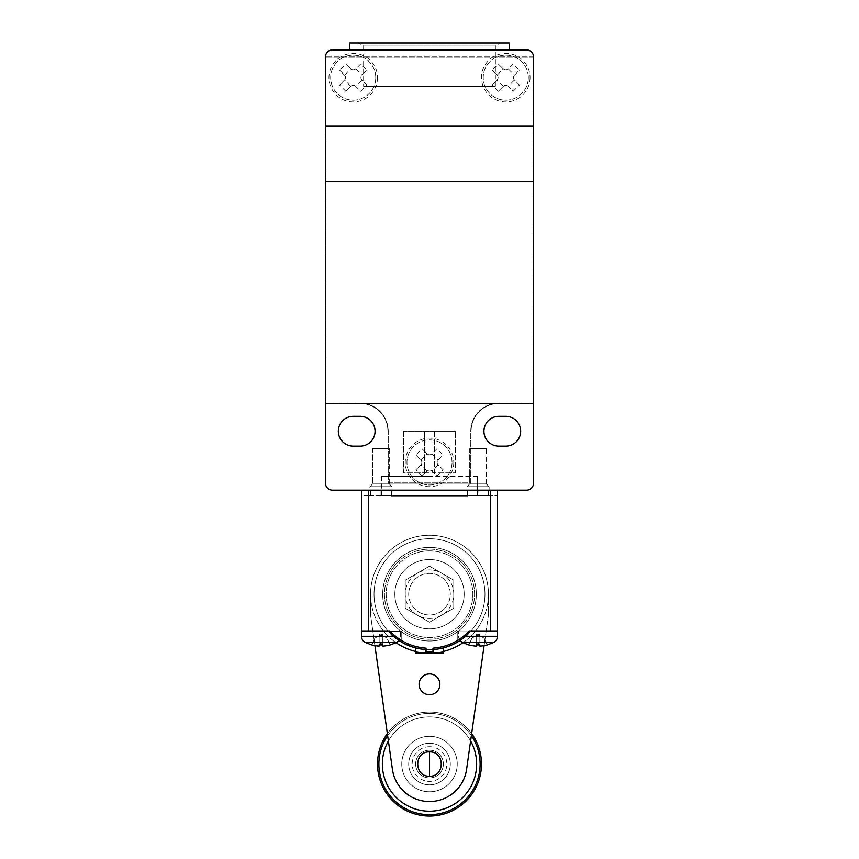 <?xml version="1.0" encoding="UTF-8"?>
<svg xmlns="http://www.w3.org/2000/svg" width="859" height="859" viewBox="0 0 859 859"><rect width="100%" height="100%" fill="white"/><g stroke="black" fill="none" stroke-linecap="round" stroke-linejoin="round"><path stroke-width="0.64" stroke-dasharray="4.29 3.22" d="M429.5 746.718A17.33 17.33 0 0 0 412.17 764.048A17.33 17.33 0 0 0 429.5 781.379A17.33 17.33 0 0 0 446.83 764.048A17.33 17.33 0 0 0 429.5 746.718M429.5 743.25A20.799 20.799 0 0 0 408.701 764.048A20.799 20.799 0 0 0 429.5 784.847A20.799 20.799 0 0 0 450.299 764.048A20.799 20.799 0 0 0 429.5 743.25A20.799 20.799 0 0 0 408.701 764.048A20.799 20.799 0 0 0 429.5 784.847A20.799 20.799 0 0 0 450.299 764.048A20.799 20.799 0 0 0 429.5 743.25A20.799 20.799 0 0 0 408.701 764.048A20.799 20.799 0 0 0 429.5 784.847A20.799 20.799 0 0 0 450.299 764.048A20.799 20.799 0 0 0 429.5 743.25A20.799 20.799 0 0 0 408.701 764.048A20.799 20.799 0 0 0 429.5 784.847A20.799 20.799 0 0 0 450.299 764.048A20.799 20.799 0 0 0 429.5 743.25M429.5 736.313A27.735 27.735 0 0 0 401.765 764.048A27.735 27.735 0 0 0 429.5 791.783A27.735 27.735 0 0 0 457.235 764.048A27.735 27.735 0 0 0 429.5 736.313A27.735 27.735 0 0 0 401.765 764.048A27.735 27.735 0 0 0 429.5 791.783A27.735 27.735 0 0 0 457.235 764.048A27.735 27.735 0 0 0 429.5 736.313A27.735 27.735 0 0 0 401.765 764.048A27.735 27.735 0 0 0 429.5 791.783A27.735 27.735 0 0 0 457.235 764.048A27.735 27.735 0 0 0 429.5 736.313A27.735 27.735 0 0 0 401.765 764.048A27.735 27.735 0 0 0 429.5 791.783A27.735 27.735 0 0 0 457.235 764.048A27.735 27.735 0 0 0 429.5 736.313A27.735 27.735 0 0 0 401.765 764.048A27.735 27.735 0 0 0 429.5 791.783A27.735 27.735 0 0 0 457.235 764.048A27.735 27.735 0 0 0 429.5 736.313A27.735 27.735 0 0 0 401.765 764.048A27.735 27.735 0 0 0 429.5 791.783A27.735 27.735 0 0 0 457.235 764.048A27.735 27.735 0 0 0 429.5 736.313M470.603 740.963A47.148 47.148 0 0 0 382.352 764.048A47.148 47.148 0 0 0 429.5 811.197A47.148 47.148 0 0 0 476.648 764.048A47.148 47.148 0 0 0 388.397 740.963M408.701 594.192A20.799 20.799 0 0 1 429.5 573.393A20.799 20.799 0 0 1 450.299 594.192A20.799 20.799 0 0 1 429.5 614.99A20.799 20.799 0 0 1 408.701 594.192A20.799 20.799 0 0 0 429.5 614.99A20.799 20.799 0 0 0 450.299 594.192A20.799 20.799 0 0 0 429.5 573.393A20.799 20.799 0 0 0 408.701 594.192M471.366 735.605A50.617 50.617 0 0 0 378.883 764.048A50.617 50.617 0 0 0 429.5 814.665A50.617 50.617 0 0 0 480.117 764.048A50.617 50.617 0 0 0 387.634 735.605M471.645 733.597A52.002 52.002 0 0 0 377.498 764.048A52.002 52.002 0 0 0 429.5 816.05A52.002 52.002 0 0 0 481.502 764.048A52.002 52.002 0 0 0 387.355 733.597M429.5 618.459A24.267 24.267 0 0 0 453.767 594.192A24.267 24.267 0 0 0 429.5 569.925A24.267 24.267 0 0 0 405.233 594.192A24.267 24.267 0 0 0 429.5 618.459M453.767 608.204L453.767 580.179L429.5 566.167L405.233 580.179L405.233 608.204L429.5 622.217L453.767 608.204L453.767 580.179L429.5 566.167L405.233 580.179L405.233 608.204L429.5 622.217L453.767 608.204M429.5 628.863A34.671 34.671 0 0 0 464.171 594.192A34.671 34.671 0 0 0 429.5 559.52A34.671 34.671 0 0 0 394.829 594.192A34.671 34.671 0 0 0 429.5 628.863A34.671 34.671 0 0 0 464.171 594.192A34.671 34.671 0 0 0 429.5 559.52A34.671 34.671 0 0 0 394.829 594.192A34.671 34.671 0 0 0 429.5 628.863A34.671 34.671 0 0 0 464.171 594.192A34.671 34.671 0 0 0 429.5 559.52A34.671 34.671 0 0 0 394.829 594.192A34.671 34.671 0 0 0 429.5 628.863A34.671 34.671 0 0 1 394.829 594.192A34.671 34.671 0 0 1 429.5 559.52A34.671 34.671 0 0 1 464.171 594.192A34.671 34.671 0 0 1 429.5 628.863M429.5 550.855A43.337 43.337 0 0 0 386.163 594.192A43.337 43.337 0 0 0 429.5 637.528A43.337 43.337 0 0 0 472.837 594.192A43.337 43.337 0 0 0 429.5 550.855A43.337 43.337 0 0 0 386.163 594.192A43.337 43.337 0 0 0 429.5 637.528A43.337 43.337 0 0 0 472.837 594.192A43.337 43.337 0 0 0 429.5 550.855M429.5 750.186A13.862 13.862 0 0 0 415.638 764.048A13.862 13.862 0 0 0 429.5 777.921A13.862 13.862 0 0 0 443.362 764.048A13.862 13.862 0 0 0 429.5 750.186A13.862 13.862 0 0 0 415.638 764.048A13.862 13.862 0 0 0 429.5 777.921A13.862 13.862 0 0 0 443.362 764.048A13.862 13.862 0 0 0 429.5 750.186M429.5 640.997A46.805 46.805 0 0 0 476.305 594.192A46.805 46.805 0 0 0 429.5 547.387A46.805 46.805 0 0 0 382.695 594.192A46.805 46.805 0 0 0 429.5 640.997A46.805 46.805 0 0 0 476.305 594.192A46.805 46.805 0 0 0 429.5 547.387A46.805 46.805 0 0 0 382.695 594.192A46.805 46.805 0 0 0 429.5 640.997A46.805 46.805 0 0 0 476.305 594.192A46.805 46.805 0 0 0 429.5 547.387A46.805 46.805 0 0 0 382.695 594.192A46.805 46.805 0 0 0 429.5 640.997A46.805 46.805 0 0 0 476.305 594.192A46.805 46.805 0 0 0 429.5 547.387A46.805 46.805 0 0 0 382.695 594.192A46.805 46.805 0 0 0 429.5 640.997M419.095 684.322A10.405 10.405 0 0 0 429.5 694.727A10.405 10.405 0 0 0 439.905 684.322A10.405 10.405 0 0 0 429.5 673.928A10.405 10.405 0 0 0 419.095 684.322M374.9 645.614L370.562 614.99L370.562 594.192A58.938 58.938 0 0 1 429.5 535.254A58.938 58.938 0 0 1 488.438 594.192A58.938 58.938 0 0 0 429.5 535.254A58.938 58.938 0 0 0 370.562 594.192L370.562 614.99L392.402 769.299A37.463 37.463 0 0 0 466.598 769.299L488.438 614.99L488.438 594.192L488.438 614.99L484.1 645.614M468.831 644.905L471.988 638.119L478.023 634.64L476.197 634.64L476.197 635.692L478.023 634.64L476.197 635.692L478.023 634.64L476.197 634.64L476.197 635.692L479.837 635.692L478.023 634.64L476.197 635.692L479.837 635.692L478.023 634.64L471.988 638.119L468.831 644.905A34.671 34.671 0 0 0 476.197 646.097L476.197 635.692L479.87 635.714L478.023 634.64L476.197 635.692L476.197 638.119L476.197 635.714L471.988 638.119L468.831 644.905A34.671 34.671 0 0 0 476.197 646.097L476.197 638.119L479.87 638.119L479.87 635.714L478.023 634.64L479.87 635.714L478.023 634.64L471.988 638.119L468.831 644.905A34.671 34.671 0 0 0 476.197 646.097L476.197 635.692L479.87 635.714L479.87 634.64L479.87 638.119L476.197 638.119L476.197 635.714L476.197 638.119L479.87 638.119L479.87 635.714L478.023 634.64L479.87 634.64L479.87 638.119L476.197 638.119L476.197 646.097L476.197 635.714L476.197 646.097L476.197 644.905L479.87 644.905L479.87 638.119L479.87 646.097A34.671 34.671 0 0 0 487.214 644.905L484.046 638.119L479.87 635.714L479.87 634.64L478.023 634.64L479.87 635.714L479.87 646.097L479.87 635.714L479.87 646.097L479.87 644.905L476.197 644.905L476.197 638.119L476.197 644.905L478.034 644.948L478.034 642.478L462.41 642.478L493.657 642.478L462.41 642.478L468.81 644.948M371.764 644.905L374.921 638.119L380.956 634.64L382.803 634.64L382.803 646.097A34.671 34.671 0 0 0 390.147 644.905A34.671 34.671 0 0 1 382.803 646.097L382.803 635.714L382.803 646.097L382.803 635.714L386.979 638.119L382.803 635.714L386.979 638.119L390.147 644.905L386.979 638.119L390.147 644.905L386.979 638.119L380.956 634.64L379.13 634.64L379.13 635.692L380.956 634.64L379.13 635.692L380.956 634.64L379.13 634.64L379.13 635.692L382.77 635.692L380.956 634.64L379.13 635.692L382.77 635.692L380.956 634.64L374.921 638.119L371.764 644.905A34.671 34.671 0 0 0 379.13 646.097L379.13 635.692L382.803 635.714L380.956 634.64L379.13 635.692L379.13 638.119L379.13 635.714L374.921 638.119L371.764 644.905A34.671 34.671 0 0 0 379.13 646.097L379.13 635.692L382.803 635.714L380.956 634.64L382.803 635.714L380.956 634.64L374.921 638.119L371.764 644.905A34.671 34.671 0 0 0 379.13 646.097L379.13 638.119L382.803 638.119L382.803 634.64L382.803 638.119L379.13 638.119L379.13 635.714L379.13 638.119L382.803 638.119L382.803 635.714L380.956 634.64L382.803 634.64L382.803 638.119L379.13 638.119L379.13 646.097L379.13 635.714L379.13 646.097L379.13 638.119L379.13 644.905L382.803 644.905L382.803 638.119L382.803 644.905L380.966 644.948L380.966 642.478L365.343 642.478C362.906 641.136 361.639 639.064 361.532 636.283L393.379 636.283M476.197 634.64L476.197 635.692L476.197 634.64M379.13 634.64L379.13 635.692L379.13 634.64M487.214 644.905A34.671 34.671 0 0 1 479.87 646.097A34.671 34.671 0 0 0 487.214 644.905L484.046 638.119L487.214 644.905L484.046 638.119L479.87 635.714L484.046 638.119L479.87 635.714L479.87 646.097L479.87 638.119L479.87 644.905L478.034 644.948L478.034 642.478L478.034 644.959M429.5 639.257A45.065 45.065 0 0 1 384.435 594.192A45.065 45.065 0 0 1 429.5 549.126A45.065 45.065 0 0 1 474.565 594.192A45.065 45.065 0 0 1 429.5 639.257A45.065 45.065 0 0 0 474.565 594.192A45.065 45.065 0 0 0 429.5 549.126A45.065 45.065 0 0 0 384.435 594.192A45.065 45.065 0 0 0 429.5 639.257M390.147 644.905L390.147 644.905A34.671 34.671 0 0 1 382.803 646.097L382.803 638.119L382.803 646.097L382.803 644.905L380.966 644.948L380.966 642.478L396.59 642.478L380.966 642.478L380.966 644.959M487.236 644.959L493.657 642.478L478.034 642.478M390.169 644.959L396.59 642.478L380.966 642.478M429.5 649.662A55.47 55.47 0 0 0 484.97 594.192A55.47 55.47 0 0 0 429.5 538.722A55.47 55.47 0 0 0 374.03 594.192A55.47 55.47 0 0 0 429.5 649.662M443.158 469.852L438.176 464.88L431.948 471.097L436.93 476.079L443.158 469.852L438.176 464.88A3.468 3.468 0 0 1 438.176 459.973L443.158 454.991L436.93 448.774L431.948 453.745A3.468 3.468 0 0 1 427.052 453.745L422.07 448.774L415.842 454.991L420.824 459.973A3.468 3.468 0 0 1 420.824 464.88L415.842 469.852L422.07 476.079L427.052 471.097A3.468 3.468 0 0 1 431.948 471.097L436.93 476.079M422.07 476.079L427.052 471.097L420.824 464.88L415.842 469.852M415.842 454.991L420.824 459.973L427.052 453.745L422.07 448.774M436.93 448.774L431.948 453.745L438.176 459.973L443.158 454.991M519.427 85.041L514.444 80.07L508.217 86.297L513.199 91.269L519.427 85.041L514.444 80.07A3.468 3.468 0 0 1 514.444 75.162L519.427 70.191L513.199 63.963L508.217 68.935A3.468 3.468 0 0 1 503.32 68.935L498.338 63.963L492.11 70.191L497.093 75.162A3.468 3.468 0 0 1 497.093 80.07L492.11 85.041L498.338 91.269L503.32 86.297A3.468 3.468 0 0 1 508.217 86.297L513.199 91.269M498.338 91.269L503.32 86.297L497.093 80.07L492.11 85.041M492.11 70.191L497.093 75.162L503.32 68.935L498.338 63.963M513.199 63.963L508.217 68.935L514.444 75.162L519.427 70.191M366.89 85.041L361.907 80.07L355.68 86.297L360.662 91.269L366.89 85.041L361.907 80.07A3.468 3.468 0 0 1 361.907 75.162L366.89 70.191L360.662 63.963L355.68 68.935A3.468 3.468 0 0 1 350.783 68.935L345.801 63.963L339.573 70.191L344.556 75.162A3.468 3.468 0 0 1 344.556 80.07L339.573 85.041L345.801 91.269L350.783 86.297A3.468 3.468 0 0 1 355.68 86.297L360.662 91.269M345.801 91.269L350.783 86.297L344.556 80.07L339.573 85.041M339.573 70.191L344.556 75.162L350.783 68.935L345.801 63.963M360.662 63.963L355.68 68.935L361.907 75.162L366.89 70.191M443.362 647.901L443.362 653.108L429.5 653.108A58.917 58.917 0 0 0 488.417 594.192A58.917 58.917 0 0 0 429.5 535.275A58.917 58.917 0 0 0 370.583 594.192A58.917 58.917 0 0 0 429.5 653.108L432.968 653.001L432.968 649.554L432.968 653.001A58.917 58.917 0 0 0 443.362 651.455M469.948 631.29L497.468 631.29L478.034 631.29L497.468 631.29L497.468 636.283L465.621 636.283M361.532 636.283L361.532 631.29L389.052 631.29M380.966 631.29L400.401 631.29L380.966 631.29M427.052 471.097A3.468 3.468 0 0 1 431.948 471.097M438.176 464.88A3.468 3.468 0 0 1 438.176 459.973M431.948 453.745A3.468 3.468 0 0 1 427.052 453.745M420.824 459.973A3.468 3.468 0 0 1 420.824 464.88M503.32 86.297A3.468 3.468 0 0 1 508.217 86.297M514.444 80.07A3.468 3.468 0 0 1 514.444 75.162M508.217 68.935A3.468 3.468 0 0 1 503.32 68.935M497.093 75.162A3.468 3.468 0 0 1 497.093 80.07M350.783 86.297A3.468 3.468 0 0 1 355.68 86.297M361.907 80.07A3.468 3.468 0 0 1 361.907 75.162M355.68 68.935A3.468 3.468 0 0 1 350.783 68.935M344.556 75.162A3.468 3.468 0 0 1 344.556 80.07M415.638 651.455A58.917 58.917 0 0 0 426.032 653.001L432.968 653.001L426.032 653.001L426.032 649.554C412.481 647.6 412.481 647.6 426.032 649.554C412.481 647.6 412.481 647.6 426.032 649.554L426.032 653.001L426.032 649.554C412.481 647.6 412.481 647.6 426.032 649.554C412.481 647.6 412.481 647.6 426.032 649.554L426.032 648.158M462.904 642.725A58.917 58.917 0 0 0 429.5 535.275A58.917 58.917 0 0 0 396.096 642.725M429.5 653.108L415.638 653.108L415.638 647.901M478.034 631.29L496.781 631.29L478.034 631.29M452.038 462.421A22.538 22.538 0 0 0 429.5 439.894A22.538 22.538 0 0 0 406.962 462.421A22.538 22.538 0 0 0 429.5 484.959A22.538 22.538 0 0 0 452.038 462.421A22.538 22.538 0 0 0 429.5 439.894A22.538 22.538 0 0 0 406.962 462.421A22.538 22.538 0 0 0 429.5 484.959A22.538 22.538 0 0 0 452.038 462.421M528.306 77.621A22.538 22.538 0 0 0 505.768 55.083A22.538 22.538 0 0 0 483.23 77.621A22.538 22.538 0 0 0 505.768 100.149A22.538 22.538 0 0 0 528.306 77.621A22.538 22.538 0 0 0 505.768 55.083A22.538 22.538 0 0 0 483.23 77.621A22.538 22.538 0 0 0 505.768 100.149A22.538 22.538 0 0 0 528.306 77.621M375.77 77.621A22.538 22.538 0 0 0 353.232 55.083A22.538 22.538 0 0 0 330.694 77.621A22.538 22.538 0 0 0 353.232 100.149A22.538 22.538 0 0 0 375.77 77.621A22.538 22.538 0 0 0 353.232 55.083A22.538 22.538 0 0 0 330.694 77.621A22.538 22.538 0 0 0 353.232 100.149A22.538 22.538 0 0 0 375.77 77.621M432.968 653.001L432.968 649.554C446.519 647.6 446.519 647.6 432.968 649.554L440.463 648.566L432.968 649.554C446.519 647.6 446.519 647.6 432.968 649.554L432.968 648.158M432.968 649.554A55.47 55.47 0 0 0 484.938 592.452A55.47 55.47 0 0 0 429.5 538.722A55.47 55.47 0 0 0 374.062 592.452A55.47 55.47 0 0 0 426.032 649.554M469.97 630.936L457.235 630.936L471.043 630.936L458.996 641.168M457.6 642.006L467.661 634.447M490.51 490.188L467.629 490.188L490.51 490.188L490.51 630.936L471.043 630.936C453.692 645.893 453.692 645.893 471.043 630.936C453.692 645.893 453.692 645.893 471.043 630.936L457.235 630.936L471.043 630.936A55.47 55.47 0 0 0 429.5 538.722A55.47 55.47 0 0 0 387.957 630.936C405.308 645.893 405.308 645.893 387.957 630.936C405.308 645.893 405.308 645.893 387.957 630.936L389.03 630.936M478.034 630.936L470.109 630.936M391.339 634.447C407.155 646.043 402.549 644.411 387.957 630.936L368.49 630.936L368.49 490.188L391.371 490.188L370.562 490.188L391.371 490.188L380.966 490.188L391.371 490.188L380.966 490.188L391.371 490.188L391.371 495.74L391.371 490.188L391.371 495.74L370.562 495.74L370.562 490.188L361.553 490.188L368.49 490.188M380.966 630.936L389.825 630.936M391.371 495.74L391.371 490.188L391.371 495.74L477.336 495.74L380.966 495.74L380.966 490.188L380.966 495.74L391.371 495.74L370.562 495.74L370.562 490.188L370.562 495.74L370.562 490.188L361.553 490.188L361.553 495.74L370.562 495.74L361.553 495.74L361.553 490.188L361.553 630.936L368.49 630.936M490.51 630.936L497.447 630.936L497.447 490.188L497.447 495.74L497.447 490.188L488.438 490.188L488.438 495.74L488.438 490.188L467.629 490.188L467.629 495.74L467.629 490.188L467.629 495.74L488.438 495.74L488.438 490.188L488.438 495.74L497.447 495.74L467.629 495.74L478.034 495.74L478.034 490.188L478.034 495.74L467.629 495.74L467.629 490.188L467.629 495.74M453.767 462.421A24.267 24.267 0 0 1 429.5 486.688A24.267 24.267 0 0 1 405.233 462.421A24.267 24.267 0 0 1 429.5 438.154A24.267 24.267 0 0 1 453.767 462.421A24.267 24.267 0 0 0 429.5 438.154A24.267 24.267 0 0 0 405.233 462.421A24.267 24.267 0 0 0 429.5 486.688A24.267 24.267 0 0 0 453.767 462.421M530.035 77.621A24.267 24.267 0 0 1 505.768 101.888A24.267 24.267 0 0 1 481.502 77.621A24.267 24.267 0 0 1 505.768 53.355A24.267 24.267 0 0 1 530.035 77.621A24.267 24.267 0 0 0 505.768 53.355A24.267 24.267 0 0 0 481.502 77.621A24.267 24.267 0 0 0 505.768 101.888A24.267 24.267 0 0 0 530.035 77.621M377.498 77.621A24.267 24.267 0 0 1 353.232 101.888A24.267 24.267 0 0 1 328.965 77.621A24.267 24.267 0 0 1 353.232 53.355A24.267 24.267 0 0 1 377.498 77.621A24.267 24.267 0 0 0 353.232 53.355A24.267 24.267 0 0 0 328.965 77.621A24.267 24.267 0 0 0 353.232 101.888A24.267 24.267 0 0 0 377.498 77.621M495.364 86.287L363.636 86.287L495.364 86.287L495.364 45.956L363.636 45.956L363.636 86.287M363.636 45.956L495.364 45.956L500.572 42.95L358.428 42.95L363.636 45.956M486.355 448.559L469.712 448.559L486.355 448.559L469.712 448.559L486.355 448.559L486.355 483.918L469.712 483.918L486.355 483.918L486.355 448.559M389.288 448.559L372.645 448.559L389.288 448.559L372.645 448.559L389.288 448.559L389.288 483.918L372.645 483.918L389.288 483.918L389.288 448.559M325.497 403.483L360.168 403.483A27.735 27.735 0 0 1 387.903 431.218L387.903 490.156L387.903 431.218A27.735 27.735 0 0 0 360.168 403.483A27.735 27.735 0 0 1 387.903 431.218A27.735 27.735 0 0 0 360.168 403.483L325.497 403.483L325.497 56.812A6.936 6.936 0 0 1 332.433 49.886A6.936 6.936 0 0 0 325.497 56.812L325.497 403.483L360.168 403.483L325.497 403.483L325.497 126.155L533.503 126.155L533.503 403.483L533.503 56.812L325.497 56.812L533.503 56.812A6.936 6.936 0 0 0 526.567 49.886L332.433 49.886L526.567 49.886A6.936 6.936 0 0 1 533.503 56.812L533.503 403.483L325.497 403.483L325.497 483.22A6.936 6.936 0 0 0 332.433 490.156L471.097 490.156L471.097 431.218L471.097 490.156L387.903 490.156L387.903 431.218L387.903 490.156L471.097 490.156L471.097 431.218L471.097 490.156L526.567 490.156A6.936 6.936 0 0 0 533.503 483.22L533.503 403.483L498.832 403.483A27.735 27.735 0 0 0 471.097 431.218A27.735 27.735 0 0 1 498.832 403.483A27.735 27.735 0 0 0 471.097 431.218A27.735 27.735 0 0 1 498.832 403.483L533.503 403.483M358.428 42.95L500.572 42.95M469.712 448.559L469.712 483.918L486.355 483.918L469.712 483.918L466.942 486.688L489.125 486.688L486.355 483.918L489.125 486.688L466.942 486.688L489.125 486.688L466.942 486.688L466.942 490.156L489.125 490.156L489.125 486.688L489.125 490.156L466.942 490.156L489.125 490.156L466.942 490.156L466.942 486.688L469.712 483.918L469.712 448.559M372.645 448.559L372.645 483.918L389.288 483.918L372.645 483.918L369.875 486.688L392.058 486.688L389.288 483.918L392.058 486.688L369.875 486.688L392.058 486.688L369.875 486.688L369.875 490.156L392.058 490.156L392.058 486.688L392.058 490.156L369.875 490.156L392.058 490.156L369.875 490.156L369.875 486.688L372.645 483.918L372.645 448.559M429.5 476.294L381.664 476.294L429.5 476.294M349.763 49.886L509.237 49.886M349.763 42.95L509.237 42.95M477.518 476.294L381.482 476.294L477.518 476.294L477.518 490.156L381.482 490.156L477.518 490.156M533.16 403.139L533.16 57.166L325.84 57.166L325.84 403.139L360.168 403.139A28.079 28.079 0 0 1 388.247 431.218L388.247 482.876L470.753 482.876L470.753 431.218A28.079 28.079 0 0 1 498.832 403.139L533.16 403.139L533.16 57.166L325.84 57.166L325.84 403.139L360.168 403.139A28.079 28.079 0 0 1 388.247 431.218L388.247 482.876L470.753 482.876L470.753 431.218A28.079 28.079 0 0 1 498.832 403.139L533.16 403.139M360.168 416.314L353.232 416.314A14.904 14.904 0 0 0 338.328 431.218A14.904 14.904 0 0 0 353.232 446.132L360.168 446.132A14.904 14.904 0 0 0 375.072 431.218A14.904 14.904 0 0 0 360.168 416.314M387.903 483.22L471.097 483.22L387.903 483.22M381.482 476.294L381.482 490.156M498.832 446.132L505.768 446.132A14.904 14.904 0 0 0 520.672 431.218A14.904 14.904 0 0 0 505.768 416.314L498.832 416.314A14.904 14.904 0 0 0 483.928 431.218A14.904 14.904 0 0 0 498.832 446.132M325.497 181.614L533.503 181.614M434.386 431.218L403.505 431.218L455.495 431.218L434.386 431.218L434.386 472.858L455.495 472.858L455.495 431.218L455.495 472.858L434.386 472.858L434.386 431.218M403.505 431.218L403.505 472.858L424.614 472.858L424.614 431.218L424.614 472.858L403.505 472.858L403.505 431.218M424.614 472.858L434.386 472.858L424.614 472.858M460.027 640.503L458.599 636.283L458.599 631.29L458.599 636.283C458.706 639.064 459.973 641.136 462.41 642.478M493.657 642.478C496.094 641.136 497.361 639.064 497.468 636.283M398.973 640.503L400.401 636.283C400.294 639.064 399.027 641.136 396.59 642.478M400.401 631.29L400.401 636.283L400.401 631.29M457.235 642.231L457.235 630.936L457.235 642.231M401.765 642.231L401.765 630.936L401.765 642.231M381.664 495.74L381.664 476.294M477.336 495.74L477.336 476.294"/><path stroke-width="1.29" d="M387.355 733.597A52.002 52.002 0 0 0 429.5 816.05A52.002 52.002 0 0 0 471.645 733.597M387.634 735.605A50.617 50.617 0 0 0 429.5 814.665A50.617 50.617 0 0 0 471.366 735.605M388.397 740.963A47.148 47.148 0 0 0 429.5 811.197A47.148 47.148 0 0 0 470.603 740.963M484.1 645.614L466.598 769.299A37.463 37.463 0 0 1 392.402 769.299L374.9 645.614M429.5 776.182C445.145 776.933 445.166 751.185 429.5 751.915C413.855 751.163 413.834 776.923 429.5 776.182L429.5 751.915M439.905 684.322A10.405 10.405 0 0 0 429.5 673.928A10.405 10.405 0 0 0 419.095 684.322A10.405 10.405 0 0 0 429.5 694.727A10.405 10.405 0 0 0 439.905 684.322M468.831 644.905L468.831 644.905A34.671 34.671 0 0 0 476.197 646.097L476.197 644.905L479.87 644.905L479.87 646.097A34.671 34.671 0 0 0 487.214 644.905L487.214 644.905M371.764 644.905L371.764 644.905A34.671 34.671 0 0 0 379.13 646.097L379.13 644.905L382.803 644.905L382.803 646.097A34.671 34.671 0 0 0 390.147 644.905L390.147 644.905M460.027 640.503L462.41 642.478L493.657 642.478L487.236 644.959M389.052 631.29L361.532 631.29L361.532 636.283C361.639 639.064 362.906 641.136 365.343 642.478L396.59 642.478L390.169 644.959M465.621 636.283L497.468 636.283L497.468 631.29L469.948 631.29M432.968 653.001L429.5 653.108L432.968 653.001L432.968 648.158C447.238 647.042 459.307 641.297 469.175 630.936L469.97 630.936M443.362 651.455A58.917 58.917 0 0 0 462.904 642.725M396.096 642.725A58.917 58.917 0 0 0 415.638 651.455M415.638 647.901L415.638 653.108L443.362 653.108L443.362 647.901L440.463 648.566L443.362 647.901M429.5 653.108L426.032 653.001L426.032 651.723L432.968 651.723M469.175 630.936L497.447 630.936L497.447 490.188L467.629 490.188L467.629 495.74L391.371 495.74L391.371 490.188L368.49 490.188L368.49 630.936L389.825 630.936C399.693 641.297 411.762 647.042 426.032 648.158L426.032 651.723M467.661 634.447A55.47 55.47 0 0 1 432.968 649.554A55.47 55.47 0 0 0 467.661 634.447L470.109 630.936L478.034 630.936M458.996 641.168L457.6 642.006M389.03 630.936L391.339 634.447L400.766 641.641M380.966 630.936L388.891 630.936M368.49 490.188L361.553 490.188L361.553 630.936L368.49 630.936M391.339 634.447A55.47 55.47 0 0 0 426.032 649.554A55.47 55.47 0 0 1 391.339 634.447M391.371 495.74L467.629 495.74M325.497 56.812A6.936 6.936 0 0 1 332.433 49.886L349.763 49.886L349.763 42.95L509.237 42.95L509.237 49.886L526.567 49.886A6.936 6.936 0 0 1 533.503 56.812L533.503 181.614L325.497 181.614L325.497 56.812A6.936 6.936 0 0 1 332.433 49.886L526.567 49.886A6.936 6.936 0 0 1 533.503 56.812L533.503 126.155L325.497 126.155L325.497 56.812M353.232 416.314L360.168 416.314A14.904 14.904 0 0 1 375.072 431.218A14.904 14.904 0 0 1 360.168 446.132L353.232 446.132A14.904 14.904 0 0 1 338.328 431.218A14.904 14.904 0 0 1 353.232 416.314M325.497 403.483L533.503 403.483L533.503 483.22A6.936 6.936 0 0 1 526.567 490.156L332.433 490.156A6.936 6.936 0 0 1 325.497 483.22L325.497 181.614M505.768 446.132L498.832 446.132A14.904 14.904 0 0 1 483.928 431.218A14.904 14.904 0 0 1 498.832 416.314L505.768 416.314A14.904 14.904 0 0 1 520.672 431.218A14.904 14.904 0 0 1 505.768 446.132M533.503 181.614L533.503 403.483M478.034 642.478L478.034 644.959M380.966 642.478L380.966 644.959M361.532 636.283L393.379 636.283M490.51 630.936L490.51 490.188M462.41 642.478L468.81 644.948M365.343 642.478L371.743 644.948L365.343 642.478M493.657 642.478C496.094 641.136 497.361 639.064 497.468 636.283M396.59 642.478L398.973 640.503"/></g></svg>
